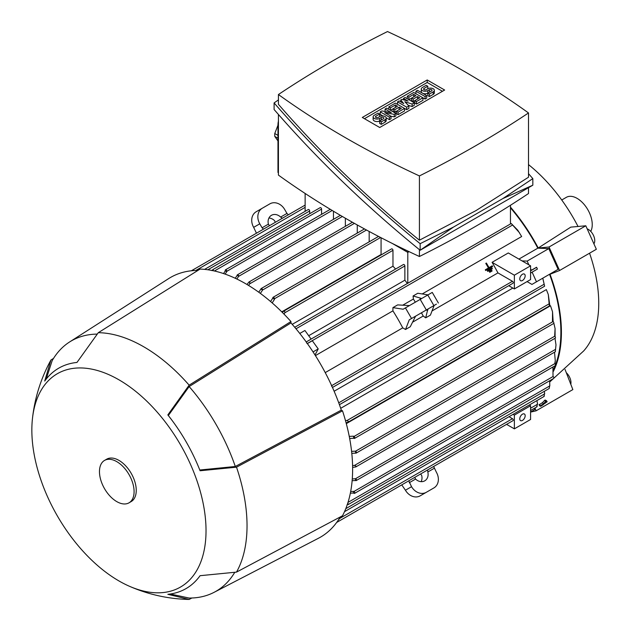 <?xml version="1.0" encoding="UTF-8"?>
<svg xmlns="http://www.w3.org/2000/svg" width="631" height="631" viewBox="0 0 631 631"><rect width="100%" height="100%" fill="white"/><g stroke="black" fill="none" stroke-linecap="round" stroke-linejoin="round"><path stroke-width="0.95" d="M510.463 205.272L510.463 223.966M489.396 271.582L489.806 272.292L492.109 270.959L491.707 270.249L489.356 271.606A130.814 75.523 60 0 1 489.751 272.316L492.062 270.991M488.465 267.978L485.294 269.808A130.814 75.523 60 0 1 485.696 270.518L492.622 266.519L485.696 270.518L485.294 269.808L488.465 267.97L488.055 267.268A130.814 75.523 60 0 1 488.465 267.978M485.815 263.379L485.775 263.403A130.814 75.523 60 0 1 488.055 267.268L485.815 263.379L486.391 263.048L489.041 267.639A130.814 75.523 -120 0 0 488.631 266.937M492.212 265.809L489.041 267.639L492.219 265.809L492.622 266.519M487.345 270.691L487.755 271.401L492.369 268.735L491.959 268.033L487.345 270.691A130.814 75.523 60 0 1 487.731 271.417L492.346 268.751M407.381 283.477A130.814 75.523 -120 0 0 404.873 280.188L308.693 335.716M519.447 232.697L511.236 223.516L517.791 230.228L521.656 236.53L422.21 293.951M432.022 310.957L497.938 272.9L512.467 281.284A1.144 0.663 60 0 1 513.271 282.688A1.144 0.663 60 0 1 513.035 283.216L332.474 387.466M492.07 262.322L514.36 275.195L514.36 288.935L530.584 279.565L530.584 265.825L508.294 252.96L492.07 262.322A130.814 75.523 60 0 1 497.938 272.9M518.919 259.089L537.825 248.172L548.796 248.598L558.104 269.327L531.957 284.423L527.066 281.6M510.463 207.812A130.814 75.523 60 0 1 537.825 248.172M407.792 251.035L407.792 252.392L409.085 251.651M407.792 283.24L407.792 252.392L392.308 243.456M278.429 172.713L277.971 172.444L277.971 124.977A15.302 8.834 120 0 1 278.429 121.113M528.502 187.699L528.502 193.528A1058.984 611.4 180 0 1 475.948 226.158A1058.984 611.4 180 0 1 419.418 256.501A908.798 524.692 180 0 1 278.429 175.102L278.429 114.471M419.418 249.671L419.418 256.501M502.875 198.56L532.832 185.198L420.151 250.262C366.185 206.392 317.496 159.477 274.099 109.51L274.099 102.924C317.496 152.891 366.185 199.806 420.151 243.676L453.547 227.034L502.875 198.56L532.832 178.612L528.502 173.651M278.429 99.903L274.099 102.924M278.429 94.532L278.429 104.32C320.28 152.584 367.274 197.874 419.418 240.198L475.948 210.62L528.502 177.216L528.502 112.949A908.798 524.692 0 0 0 387.513 31.55A1058.984 611.4 0 0 0 330.983 61.893A1058.984 611.4 0 0 0 278.429 94.532A908.798 524.692 0 0 0 419.418 175.931A1058.984 611.4 0 0 0 475.948 145.587A1058.984 611.4 0 0 0 528.502 112.949M419.418 175.931L419.418 240.198M362.304 117.453L427.211 79.971L444.634 90.028L379.72 127.501L362.304 117.453M395.897 113.422L394.272 114.361L384.807 112.641L391.023 116.23L389.406 117.169L380.209 111.861L381.826 110.922L391.299 112.641L385.076 109.045L386.7 108.114L395.897 113.422L395.897 115.923L394.272 116.853L391.023 116.27M391.023 116.23L391.023 118.731L389.406 119.669L386.156 117.792M382.914 115.923L380.209 114.361L380.209 111.861M414.283 102.806L412.122 104.052L404.818 101.709L408.872 105.929L406.711 107.175L397.514 101.867L399.139 100.928L403.737 103.587L400.764 99.99L401.844 99.367L408.068 101.086L403.469 98.428L405.086 97.489L414.283 102.806L414.283 105.298L412.122 106.552L408.296 105.322M408.872 105.929L408.872 108.422L406.711 109.676L404.55 108.422L398.058 112.168L396.434 111.237L394.809 112.168L393.192 111.237L393.192 108.737L390.486 110.299L390.486 107.798L388.862 106.86L388.862 109.36M426.73 95.62L425.105 96.559L415.908 91.25L417.533 90.312L426.73 95.62L426.73 98.12L425.105 99.051L422.944 97.805L416.452 101.552L414.827 100.613L413.202 101.552L411.578 100.613L411.578 98.12L408.872 99.682L408.872 97.182L407.255 96.243L407.255 98.744M434.341 90.312A3.825 2.208 0 0 0 431.975 88.269A3.825 2.208 0 0 0 427.81 88.75L426.185 89.689A1.53 0.883 0 0 1 424.521 89.878A1.53 0.883 0 0 1 423.575 89.058A1.53 0.883 0 0 1 424.024 88.435L427.81 86.25L426.185 85.311L422.399 87.496A3.825 2.208 0 0 0 421.279 89.058A3.825 2.208 0 0 0 423.638 91.101A3.825 2.208 0 0 0 427.81 90.619L427.81 93.12L429.427 94.058L433.221 91.874A3.825 2.208 0 0 0 434.341 90.312L434.341 92.812A3.825 2.208 180 0 1 433.221 94.374L429.427 96.559L427.81 95.62L427.81 93.12A3.825 2.208 180 0 1 422.415 93.128M422.384 93.112A3.825 2.208 180 0 1 421.279 91.558L421.279 89.058M407.255 96.243L413.747 92.497L422.944 97.805L422.944 100.305L416.452 104.052L414.827 103.113L414.827 100.613L419.694 97.805L417.533 96.559L413.202 99.051L411.578 98.12L415.908 95.62L413.747 94.374L408.872 97.182M388.862 106.86L395.353 103.113L404.55 108.422L404.55 110.922L398.058 114.668L396.434 113.73L396.434 111.237L401.3 108.422L399.139 107.175L394.809 109.676L393.192 108.737L397.514 106.237L395.353 104.991L390.486 107.798M379.665 120.915L381.29 121.854L385.076 119.669A3.825 2.208 0 0 0 386.196 118.107L386.196 120.6A3.825 2.208 180 0 1 385.076 122.162L381.29 124.354L379.665 123.416L379.665 120.915A3.825 2.208 180 0 1 375.5 121.397A3.825 2.208 180 0 1 373.134 119.354L373.134 116.853A3.825 2.208 0 0 0 375.5 118.896A3.825 2.208 0 0 0 379.665 118.415L379.665 120.915L383.451 118.731A1.53 0.883 0 0 0 383.9 118.107A1.53 0.883 0 0 0 382.954 117.287A1.53 0.883 0 0 0 381.29 117.484L379.665 118.415M364.466 118.699L427.211 82.472L442.465 91.282M386.196 118.107A3.825 2.208 0 0 0 383.837 116.065A3.825 2.208 0 0 0 379.665 116.546L378.04 117.484A1.53 0.883 0 0 1 376.376 117.674A1.53 0.883 0 0 1 375.429 116.853A1.53 0.883 0 0 1 375.879 116.23L379.665 114.045L378.04 113.107L374.254 115.292A3.825 2.208 0 0 0 373.134 116.853M381.29 121.854L381.29 124.354M379.665 114.045L379.665 116.546M395.353 104.991L395.353 107.483M394.809 109.676L394.809 112.168M399.139 107.175L399.139 109.676M398.058 112.168L398.058 114.668M413.747 94.374L413.747 96.866M413.202 99.051L413.202 101.552M417.533 96.559L417.533 99.051M416.452 101.552L416.452 104.052M427.81 93.12L431.596 90.935A1.53 0.883 0 0 0 432.046 90.312A1.53 0.883 0 0 0 431.099 89.492A1.53 0.883 0 0 0 429.427 89.689L427.81 90.619M429.427 94.058L429.427 96.559M427.81 86.25L427.81 88.75M425.105 96.559L425.105 99.051M415.908 91.25L415.908 93.743M403.469 98.428L403.469 99.816M400.764 99.99L400.764 101.867M397.514 101.867L397.514 104.367M406.711 107.175L406.711 109.676M412.122 104.052L412.122 106.552M385.076 109.045L385.076 111.513M389.406 117.169L389.406 119.669M394.272 114.361L394.272 116.853M427.211 79.971L427.211 82.472M453.547 227.034L420.151 250.262L420.151 243.676M532.832 185.198L532.832 178.612M277.971 135.365L274.761 133.512L277.971 125.246M277.971 140.95L274.761 136.383A29.073 16.785 -60 0 1 274.761 133.512M274.761 136.383L277.971 138.236M306.303 342.081L307.116 343.627M530.584 268.711L531.294 270.297L530.584 269.887M522.042 260.895L527.161 261.092L528.833 264.815M530.584 273.081L531.972 272.284A1.144 0.663 -120 0 0 532.122 272.135L537.423 269.074L536.595 267.236L531.294 270.297M537.423 269.074L536.595 267.236M530.584 265.825L514.36 275.195M525.173 275.818A3.825 2.208 -60 0 1 523.501 279.667A3.825 2.208 -60 0 1 520.559 280.692A3.825 2.208 -60 0 1 519.763 278.941A3.825 2.208 -60 0 1 521.435 275.092A3.825 2.208 -60 0 1 524.385 274.067A3.825 2.208 -60 0 1 525.173 275.818M532.122 272.135L536.468 281.812M548.796 248.598L527.161 261.092M305.128 193.465L305.128 211.346M309.671 213.72L309.671 210.983A1.144 0.663 -120 0 0 308.859 209.579A1.144 0.663 -120 0 0 308.283 209.524L204.602 269.382M321.573 214.343L321.573 209.113A1.144 0.663 -120 0 0 320.761 207.702A1.144 0.663 -120 0 0 320.185 207.646L212.615 269.752L213.223 269.792L213.27 270.746M211.819 270.604L213.223 269.792M225.235 270.352A1.144 0.663 60 0 1 225.472 269.823A1.144 0.663 60 0 1 226.04 269.887A1.144 0.663 60 0 1 226.852 271.291L226.852 271.504A150.549 86.92 -120 0 0 225.235 270.999L225.235 270.352M333.468 219.343L333.468 211.235M237.13 275.353A1.144 0.663 60 0 1 237.366 274.824A1.144 0.663 60 0 1 237.942 274.879A1.144 0.663 60 0 1 238.747 276.141A150.549 86.92 -120 0 0 237.13 275.416L237.13 275.353M238.747 276.141L236.846 279.02M345.37 226.34L345.37 218.231M246.989 284.486L248.961 281.994L249.844 281.876L249.616 283.887M354.417 223.374L249.624 283.879L248.59 285.449M357.272 233.084L357.272 224.967M258.765 292.224L260.942 288.951A1.144 0.663 60 0 1 261.171 288.564A1.144 0.663 60 0 1 261.747 288.619A1.144 0.663 60 0 1 262.559 290.031L262.559 290.094A150.549 86.92 -120 0 0 260.942 288.951M369.174 241.823L369.174 231.467M272.837 297.832A1.144 0.663 60 0 1 273.073 297.311A1.144 0.663 60 0 1 273.641 297.367A1.144 0.663 60 0 1 274.453 298.771L274.453 299.417A150.549 86.92 -120 0 0 272.837 298.053L272.837 297.832M381.376 254.766A130.814 75.523 -120 0 0 381.069 254.498L381.069 237.737M395.582 269.051A130.814 75.523 -120 0 0 392.971 266.187L392.971 250.333A1.144 0.663 -120 0 0 392.159 248.929A1.144 0.663 -120 0 0 391.591 248.874L283.54 311.257L284.628 311.012L284.841 312.763L284.005 314.112M404.873 280.188L404.873 265.951A1.144 0.663 -120 0 0 404.061 264.547A1.144 0.663 -120 0 0 403.485 264.484L294.732 327.276M282.396 312.479L283.54 311.257M299.788 333.468L304.931 330.494L311.146 339.107L306.209 341.955M415.332 302.186L413.4 299.039L402.72 305.199M413.4 299.039L413.084 295.986L417.801 293.257L428.023 294.866M307.376 343.587L312.321 340.732L318.221 348.919L315.027 354.993M436.431 304.134L409.259 319.83L405.536 329.485L402.736 327.86A130.814 75.523 -120 0 0 392.916 310.862L315.413 355.608M392.916 310.862L392.916 307.62L397.64 304.899L409.456 305.578M392.916 307.62L403.138 309.229L432.259 292.413L438.379 303.014M405.536 329.485L410.26 326.755L415.577 316.178L409.259 319.83M424.758 310.878L428.118 308.938L427.376 311.02L426.659 309.782M420.538 299.181L419.828 297.942L421.697 298.51M427.818 309.111L434.136 305.459L430.421 315.114L425.704 317.843L423.212 316.036L421.453 312.787M413.084 295.986L419.828 297.942M412.54 322.204L423.212 316.036M427.376 311.02L425.704 317.843M514.36 288.935L508.744 285.693M331.456 385.786L332.387 387.26M262.315 208.214L256.194 211.748L262.315 208.214A12.241 9.993 -120 0 0 259.783 223.816L262.07 227.783L268.396 224.139A9.181 7.493 -120 0 1 271.456 215.305A9.181 7.493 -120 0 1 280.637 217.072L286.955 213.42L284.66 209.445A12.241 9.993 -120 0 0 269.887 203.845L256.194 211.748A12.241 9.993 60 0 0 253.662 227.349L256.454 233.202M286.955 213.42L288.335 214.792M269.453 225.693L268.396 224.139M275.337 222.301L274.517 220.605A9.181 7.493 60 0 0 268.94 218.01M280.637 217.072L282.333 218.263M262.07 227.783L263.45 229.163M558.104 269.327L542.81 278.153L544.608 286.222L542.763 278.184L531.957 284.423M549.546 274.264A130.814 75.523 60 0 1 555.454 364.947M555.154 365.704A130.814 75.523 60 0 1 553.324 369.94M534.173 408.431L534.591 409.724L530.584 412.035M530.584 412.098L536.074 410.828L534.962 407.973M553.379 371.391A131.579 75.965 -120 0 0 550.019 274.248L559.571 270.51L549.017 247.021L538.227 247.991A131.579 75.965 -120 0 0 510.463 207.11M538.227 247.991L570.787 227.128L585.805 225.788L596.35 249.277L559.571 270.51M549.79 381.913L583.714 350.907A122.398 70.664 -120 0 0 589.559 253.197M578.035 226.482A122.398 70.664 -120 0 0 528.502 164.604M590.726 231.364A21.422 12.368 -120 0 0 577.105 198.371A21.422 12.368 -120 0 0 566.393 197.306L561.74 199.995M536.074 410.828L572.853 389.595L565.053 369.482M566.307 372.716A9.181 5.3 60 0 1 570.787 384.279M587.185 228.856A9.181 5.3 60 0 1 593.582 235.639A9.181 5.3 60 0 1 593.905 243.834M549.017 247.021L585.805 225.788M223.54 273.57L225.235 270.999M226.852 271.504L225.133 274.114M235.245 278.263L237.13 275.416M262.559 290.094L260.374 293.399M270.573 301.523L272.837 298.053M274.453 299.417L272.182 302.912M381.069 254.498L281.749 311.84M392.971 266.187L292.224 324.358M318.221 348.919L313.047 351.909M325.233 372.605L402.736 327.86M334.13 391.244L512.845 288.067M513.066 414.362L514.36 415.103L514.36 428.851L506.575 424.355L433.639 466.467L436.431 472.327A12.241 9.993 -120 0 1 433.899 487.921L420.207 495.824A12.241 9.993 60 0 1 405.433 490.224L401.758 484.876L336.662 522.46L513.035 420.632A1.144 0.663 60 0 0 513.271 420.104A1.144 0.663 60 0 0 512.467 418.7L340.117 518.201M426.327 492.29A12.241 9.993 -120 0 1 411.554 486.69L408.754 480.838M421.153 481.658A9.181 7.493 60 0 0 421.697 475.529L420.64 473.976L414.756 477.367L415.577 479.063L409.259 482.715M433.899 487.921L427.779 491.454A12.241 9.993 60 0 0 427.81 491.439M427.637 469.937L427.818 471.996A9.181 7.493 -120 0 1 424.758 480.83A9.181 7.493 -120 0 1 415.577 479.063M434.136 468.352L427.818 471.996M509.012 416.705L512.467 418.7M525.173 415.734A3.825 2.208 -60 0 1 523.501 419.583A3.825 2.208 -60 0 1 520.559 420.609A3.825 2.208 -60 0 1 519.763 418.858A3.825 2.208 -60 0 1 521.435 415.009A3.825 2.208 -60 0 1 524.385 413.983A3.825 2.208 -60 0 1 525.173 415.734M514.36 415.103L530.584 405.741L530.584 419.481L514.36 428.851M530.584 405.741L529.299 404.992M536.878 406.845L537.312 403.982M536.602 406.632L537.194 406.293M530.584 408.233L537.612 404.179L536.902 400.606M341.608 516.237L338.192 520.267M341.734 516.466L339.928 517.515M340.693 408.32L546.336 289.597L548.3 294.511L549.136 303.834L347.05 420.506L348.454 421.571L347.705 422.391L346.072 422.77M346.301 423.646L550.508 305.751L552.543 311.84L552.472 321.25L553.032 321.573L353.975 436.494A1.144 0.663 60 0 1 354.78 437.906A1.144 0.663 60 0 1 354.543 438.427A1.144 0.663 60 0 1 353.975 438.371L353.786 438.261A150.549 86.92 -120 0 0 353.415 436.179L353.975 436.494M555.99 344.849L555.359 351.333L555.99 344.849L555.004 338.311M352.579 465.56L354.448 465.449L356.294 466.262L355.75 466.964L352.611 467.429M347.996 502.41L549.798 385.904L549.664 380.745M549.246 388.357L549.656 385.722M347.649 503.499L348.454 504.019L348.186 504.563L549.151 388.538M348.454 504.019L347.05 504.832M354.543 493.395A1.144 0.663 60 0 1 353.975 493.339L353.415 493.016A150.549 86.92 -120 0 0 353.786 491.36L353.975 491.462A1.144 0.663 60 0 1 354.78 492.866A1.144 0.663 60 0 1 354.543 493.395L553.608 378.466A1.144 0.663 -120 0 0 553.844 377.945A1.144 0.663 -120 0 0 553.032 376.533L552.937 366.99M352.272 478.945L355.434 478.755L554.815 363.637L555.28 360.766L554.917 363.929M555.28 360.766L554.515 352.208M355.434 478.755L355.718 478.74A1.144 0.663 60 0 1 356.405 480.065A1.144 0.663 60 0 1 356.168 480.593L555.233 365.664A1.144 0.663 -120 0 0 555.469 365.136A1.144 0.663 -120 0 0 554.775 363.811L554.933 363.472M356.168 480.593A1.144 0.663 60 0 1 355.592 480.53L355.537 480.499A150.549 86.92 -120 0 0 355.718 478.74M356.168 453.105A1.144 0.663 60 0 1 355.718 453.113A150.549 86.92 -120 0 0 355.537 451.141L355.592 451.173A1.144 0.663 60 0 1 356.405 452.585A1.144 0.663 60 0 1 356.168 453.105L555.233 338.177A1.144 0.663 -120 0 0 555.469 337.656A1.144 0.663 -120 0 0 554.657 336.252L555.075 328.577L555.083 336.638M555.075 328.577L553.837 323.088M553.371 321.849L553.182 321.4M355.718 453.113L351.798 453.358M552.543 311.84L553.15 321.644M354.543 438.427L553.608 323.506A1.144 0.663 -120 0 0 553.844 322.977A1.144 0.663 -120 0 0 553.032 321.573M548.3 294.511L549.798 305.325L549.356 305.585L549.136 303.834M345.465 420.554L347.05 420.506M349.251 436.4L353.415 436.179M353.786 438.261L349.645 438.49M351.585 451.378L355.537 451.141M355.537 480.499L352.13 480.712M350.662 491.541L353.786 491.36M353.415 493.016L350.339 493.19M345.772 508.689L544.679 393.854L544.332 391.315M544.151 396.363L544.403 393.681M543.898 396.173L544.34 395.921M170.299 594.008L189.15 598.054A144.586 83.473 -120 0 0 214.075 592.335L318.489 538.243A149.933 86.565 -120 0 0 340.251 516.955M197.913 270.423A149.933 86.565 -120 0 0 168.603 278.634L69.544 342.002A144.586 83.473 -120 0 0 52.128 360.735L46.213 379.081M129.15 586.144C147.977 594.418 167.68 598.851 188.243 599.434A146.108 84.357 -120 0 0 189.15 599.45L167.838 594.307A127.273 73.48 -120 0 0 200.082 575.693L236.507 572.112A146.108 84.357 -120 0 0 236.507 467.177L200.082 470.758A127.273 73.48 -120 0 0 167.838 414.914L189.15 385.162L290.954 321.542A151.464 87.449 -120 0 0 245.514 283.627A151.464 87.449 -120 0 0 200.082 269.074L98.278 332.695L76.966 362.446A127.273 73.48 -120 0 0 44.722 381.061L50.922 360.033A146.108 84.357 -120 0 0 50.488 360.829C40.707 378.931 34.697 398.208 32.449 418.653A123.163 71.106 -120 0 0 118.944 580.938A123.163 71.106 -120 0 0 129.15 586.144A123.163 71.106 -120 0 0 205.88 524.669A123.163 71.106 -120 0 0 118.944 379.815A123.163 71.106 -120 0 0 32.449 418.653M290.954 321.542L290.954 322.922A149.933 86.565 -120 0 1 341.308 410.134L342.507 410.828L236.507 467.177M236.507 572.112L342.507 515.764A151.464 87.449 -120 0 0 342.507 410.828M189.15 385.162A146.108 84.357 -120 0 0 143.718 346.774A146.108 84.357 -120 0 0 98.278 332.695M129.016 502.828L131.177 501.574A24.483 14.134 -120 0 0 134.931 481.958A24.483 14.134 -120 0 0 118.944 460.385A24.483 14.134 -120 0 0 106.702 459.179L104.533 460.425A24.483 14.134 -120 0 0 100.786 480.041A24.483 14.134 -120 0 0 116.774 501.613A24.483 14.134 -120 0 0 129.016 502.828A24.483 14.134 -120 0 0 132.77 483.212A24.483 14.134 -120 0 0 116.774 461.64A24.483 14.134 -120 0 0 104.533 460.425M341.308 410.134L235.3 466.483L199.79 470.016M235.3 466.483A144.586 83.473 -120 0 0 189.15 386.558L290.954 322.922M168.335 415.537L189.15 386.558M97.103 334.091A144.586 83.473 -120 0 0 69.544 342.002M214.075 592.335A144.586 83.473 -120 0 0 234.708 572.427M50.922 360.033L53.532 358.4M191.871 598.007L189.15 599.45M540.751 406.277L543.386 404.589L540.562 406.025M546.817 402.057L539.899 406.048L543.401 403.864L545.555 401.561L543.977 403.532L546.817 402.057M546.13 401.229L545.239 399.999L544.663 400.33L542.51 402.633L539.008 404.826L539.899 406.048M539.339 404.471L540.231 405.694M542.51 402.633L543.401 403.864M544.663 400.33L545.555 401.561M547.148 401.702L546.265 400.472L545.783 400.748M540.325 406.167L545.271 403.146L540.136 405.914M278.429 125.238L277.971 124.977M381.29 117.484L381.29 119.977M385.076 119.669L385.076 122.162M375.879 116.23L375.879 117.484M429.427 89.689L429.427 92.181M433.221 91.874L433.221 94.374M424.024 88.435L424.024 89.689M512.262 225.188L307.321 343.509M536.602 267.347L530.584 270.825M305.128 207.362L195.831 270.462M321.573 209.113L214.39 270.991M332.198 210.47L226.852 271.291M342.349 216.48L238.597 276.378M366.493 230.023L262.559 290.031M380.596 237.493L274.453 298.771M392.971 250.333L284.841 312.763M404.873 265.951L296.01 328.798M426.327 309.971L420.207 299.37M433.899 305.601L427.779 295M411.554 318.505L405.433 307.904M512.467 281.284L331.661 385.667M259.783 223.816L253.662 227.349M543.898 284.376L338.744 402.815M309.671 210.983L207.836 269.776M405.433 490.224L411.554 486.69M555.58 349.329L354.448 465.449M553.032 376.533L353.975 491.462M554.657 336.252L355.592 451.173M305.128 205.099L191.359 270.786M330.281 209.318L225.472 269.823M340.401 215.337L237.366 274.824M352.437 222.262L248.961 281.994M364.466 228.927L261.171 288.564M378.537 236.42L273.073 297.311M511.236 223.516L311.107 339.06M544.608 286.222L339.423 404.684M536.8 406.908L530.584 410.497M555.43 351.68L355.75 466.964M549.633 305.814L347.705 422.391M544.04 396.481L344.494 511.686"/></g></svg>
